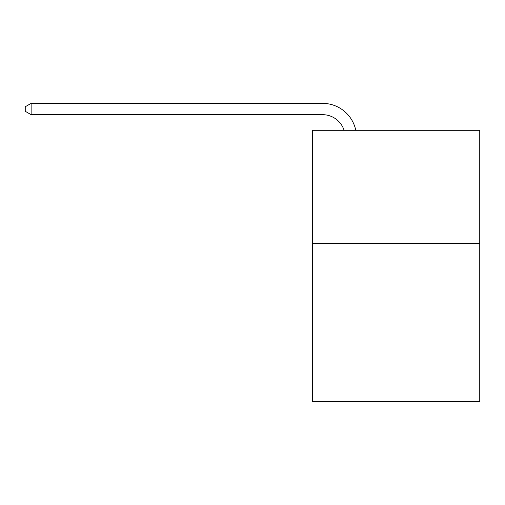 <?xml version="1.0" encoding="UTF-8"?>
<svg xmlns="http://www.w3.org/2000/svg" width="505" height="505" viewBox="0 0 505 505"><rect width="100%" height="100%" fill="white"/><g stroke="black" fill="none" stroke-linecap="round" stroke-linejoin="round"><path stroke-width="0.76" d="M479.75 243.341L479.75 401.626L312.425 401.626L312.425 130.284L479.75 130.284L479.75 243.341L312.425 243.341M322.594 103.373L31.127 103.373L322.594 103.373A33.917 33.917 173 0 1 355.785 130.284M344.094 130.284A22.611 22.611 -7 0 0 322.594 114.679L31.127 114.679L25.25 111.289L25.25 106.763L31.127 103.373L31.127 114.679"/></g></svg>
